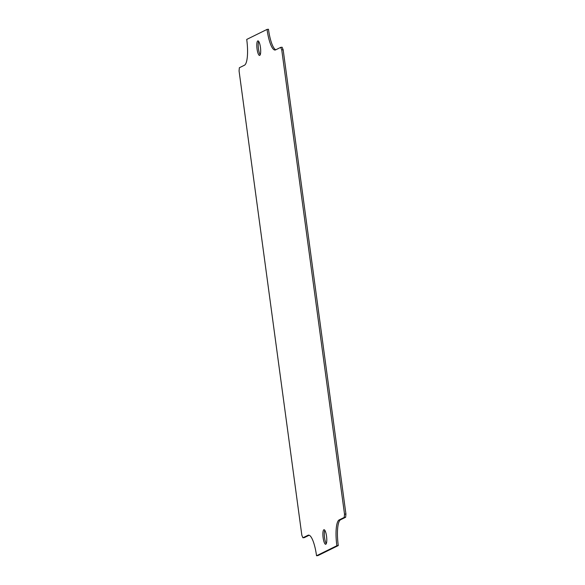 <?xml version="1.0" encoding="UTF-8"?>
<svg xmlns="http://www.w3.org/2000/svg" width="585" height="585" viewBox="0 0 585 585"><rect width="100%" height="100%" fill="white"/><g stroke="black" fill="none" stroke-linecap="round" stroke-linejoin="round"><path stroke-width="0.88" d="M326.532 536.167A7.32 1.784 -96.5 0 0 324.017 529.725A7.32 1.784 -96.5 0 0 323.066 537.205A7.32 1.784 -96.5 0 0 325.669 544.277A7.32 1.784 -96.5 0 0 326.532 536.167M260.442 47.326A7.32 1.784 -96.5 0 0 257.919 40.884A7.32 1.784 -96.5 0 0 256.976 48.358A7.32 1.784 -96.5 0 0 259.572 55.436A7.32 1.784 -96.5 0 0 260.442 47.326M281.751 49.937L344.521 514.193L344.236 517.418L339.154 519.919A23.437 5.711 -96.5 0 0 336.865 545.732L316.536 555.75A23.437 5.711 -96.5 0 0 308.47 535.136A23.437 5.711 -96.5 0 0 307.988 535.282L302.906 537.783L301.838 535.224L239.068 70.968L239.353 67.743L244.435 65.242A23.437 5.711 -96.5 0 0 246.724 39.429L267.052 29.411A23.437 5.711 -96.5 0 0 275.118 50.025A23.437 5.711 -96.5 0 0 275.601 49.879L280.683 47.378L281.751 49.937L283.162 49.776L282.094 47.217L280.683 47.378M324.792 530.244A7.32 1.784 -96.5 0 0 324.478 537.045A7.32 1.784 -96.5 0 0 326.306 543.597M258.694 41.403A7.32 1.784 -96.5 0 0 258.387 48.197A7.32 1.784 -96.5 0 0 260.208 54.756M344.236 517.418L345.647 517.257L345.932 514.032L344.521 514.193M345.932 514.032L283.162 49.776M267.052 29.411L268.464 29.25A23.437 5.711 -96.5 0 0 275.82 49.769M309.18 535.231L304.317 537.622L302.906 537.783M316.536 555.75L317.947 555.589L338.276 545.571L336.865 545.732M339.154 519.919L340.565 519.758A23.437 5.711 -96.5 0 0 338.276 545.571M340.565 519.758L345.647 517.257M308.975 535.165L307.988 535.282"/></g></svg>
